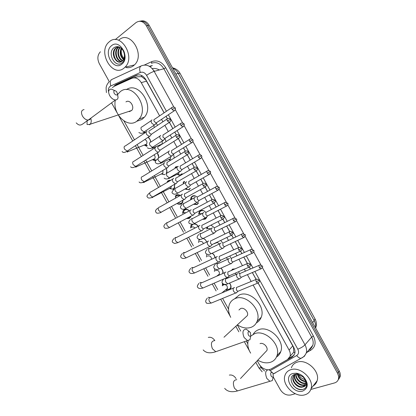 <?xml version="1.0" encoding="UTF-8"?>
<svg xmlns="http://www.w3.org/2000/svg" width="416" height="416" viewBox="0 0 416 416"><rect width="100%" height="100%" fill="white"/><g stroke="black" fill="none" stroke-linecap="round" stroke-linejoin="round"><path stroke-width="0.62" d="M231.187 270.644L232.768 269.064L235.144 268.908M238.649 271.695L239.304 273.619M229.804 256.022L231.083 258.32M220.646 240.464L222.737 242.996M211 225.124L214.271 227.651M198.666 214.287L199.165 212.009L200.465 210.73C202.29 209.95 204.027 210.475 205.67 212.29M206.497 217.844L205.145 219.185L202.457 219.357M190.57 199.498L191.126 197.262L192.343 196.066C193.846 195.348 195.369 195.634 196.914 196.924M198.307 203.284L197.038 204.537L193.44 204.35M190.102 188.698L188.911 189.862M181.87 174.08L180.762 175.157M173.592 154.133L174.205 158.044M164.954 138.627L166.088 141.606M156.239 123.167L157.555 125.351M229.507 283.083C230.989 284.903 231.395 286.718 230.729 288.532L230.116 289.463M220.943 268.128C222.596 269.677 223.288 271.44 223.023 273.416M212.238 253.209C213.855 254.29 214.807 255.767 215.093 257.644M203.356 238.352L205.426 239.756L206.799 241.972M194.106 223.647C195.775 223.813 197.153 224.718 198.234 226.377M200.944 210.522L200.782 210.881M182.515 213.408L183.066 210.808L184.33 209.581C186.04 208.806 187.736 209.232 189.415 210.855M190.975 216.128L190.57 217.157L189.249 218.452L186.326 218.582M186.722 189.519L187.106 189.337M178.012 194.704L175.126 196.258L176.306 195.12C177.554 194.475 178.89 194.589 180.31 195.458M183.05 200.106L182.473 202.805L181.236 204.012C179.936 204.656 178.563 204.511 177.117 203.564M178.87 175.339L179.296 175.126M180.606 174.897L181.085 174.938M170.139 180.196L167.175 181.678L168.267 180.632L170.768 180.284M174.725 184.231L174.356 188.427L173.207 189.54M166.124 168.464C167.081 170.31 167.185 172.032 166.442 173.644M157.284 152.797L158.813 157.498M148.184 137.264C149.734 138.455 150.582 140.072 150.732 142.111M159.624 115.866L141.253 82.638C138.627 78.51 135.486 77.069 131.836 78.322L114.166 86.31L112.382 87.594M164.091 112.84L145.751 79.856L141.674 76.658L137.654 76.752L133.588 77.849M291.002 355.3L293.816 352.082L293.42 347.162L258.144 283.093M256.339 281.939L259.178 280.072L256.922 279.089C255.814 279.224 255.622 280.176 256.339 281.939L257.681 283.135L237.812 291.33L236.475 290.17L236.46 287.518L256.121 279.422L252.314 272.542M250.411 269.095L249.361 267.192M247.333 263.52L243.771 257.072M241.873 253.64L240.557 251.259M238.524 247.577L235.206 241.571M233.314 238.15L231.733 235.284M229.694 231.592L226.621 226.034M224.734 222.617L222.893 219.279M220.844 215.576L218.02 210.465M216.138 207.048L214.027 203.226M211.978 199.519L209.404 194.86M207.516 191.443L205.14 187.143M203.086 183.425L200.762 179.223M198.874 175.796L196.232 171.018M194.173 167.289L192.104 163.55M190.211 160.118L187.304 154.856M185.24 151.117L183.43 147.846M181.522 144.394L178.35 138.653M176.285 134.909L174.736 132.106M172.817 128.638L169.38 122.413M167.305 118.659L166.02 116.329M268.934 369.704L271.06 368.997L287.498 359.606L290.014 356.429C290.597 354.411 290.285 352.274 289.089 350.028L253.136 285.007M251.186 281.481L247.406 274.638M245.513 271.211L244.395 269.199M242.455 265.689L238.904 259.262M237.016 255.845L235.638 253.354M233.704 249.86L230.381 243.844M228.498 240.443L226.86 237.474M224.931 233.99L221.842 228.4M219.96 225.004L218.062 221.562M216.138 218.083L213.283 212.919M211.406 209.524L209.243 205.613M207.319 202.134L204.703 197.408M202.826 194.007L200.403 189.628M198.479 186.144L196.108 181.86M194.225 178.459L191.547 173.607M189.618 170.118L187.496 166.28M185.609 162.864L182.671 157.555M180.731 154.045L178.864 150.665M176.966 147.238L173.774 141.461M171.824 137.94L170.212 135.018M168.303 131.57L164.856 125.336M162.895 121.789L161.543 119.335M257.228 360.755L259.033 364C261.097 367.385 263.91 369.299 267.462 369.741M123.978 120.968L134.472 139.844M137.098 144.576L143.114 155.402M145.725 160.103L151.741 170.924M154.336 175.599L160.342 186.404M162.932 191.064L168.922 201.843M171.59 206.638L177.102 216.564M180.066 221.894L185.255 231.239M188.604 237.26L193.393 245.882M197.127 252.595L201.516 260.494M205.629 267.899L209.617 275.075M214.115 283.171L217.703 289.619M222.586 298.412L228.54 309.13M237.359 324.995L240.755 331.11M246.251 341L247.796 343.772M175.958 167.201L175.006 167.653L176.051 166.644M184.018 181.984L183.076 182.473L184.205 181.371M213.236 233.797L211.921 234.125M206.752 229.044L207.002 227.146M214.828 243.776L214.796 243.277M146.91 146.427L144.222 145.059M155.475 160.982L152.412 159.697M190.507 227.963L190.996 225.321L191.786 224.37M198.489 242.486L199.165 239.382M206.456 256.979L206.84 254.171M214.417 271.44L214.63 268.788M227.744 290.456L225.664 289.962M222.368 285.87L222.482 283.213M115.242 39.629L135.99 22.599C139.844 20.14 143.296 21.2 146.359 25.787L337.563 373.287L338.411 372.133L339.347 374.582L339.518 376.6L339.347 377.738L338.016 380.198L339.347 377.738L339.518 376.6L339.347 374.582L338.411 372.133L147.748 25.548L338.411 372.133L339.248 370.984L340.085 373.012L340.356 375.44L340.184 376.579L338.858 379.028M139.485 21.252C142.787 20.524 145.543 21.954 147.748 25.548C145.543 21.954 142.787 20.524 139.485 21.252M140.884 21.024C144.18 20.296 146.931 21.726 149.126 25.303L339.248 370.984M164.143 112.804L145.787 79.586C143.182 75.483 140.052 74.058 136.401 75.312L116.158 84.484L114.405 85.738L115.851 85.342L117.598 84.089L138.008 74.854M115.549 85.68L115.851 85.342M109.236 81.557L99.315 63.69C97.126 58.994 97.448 55.068 100.277 51.922L100.438 51.782M295.298 393.734L290.779 394.976C286.556 395.637 283.052 393.843 280.249 389.594L273.265 377.005M337.563 373.287L338.582 376.158L338.504 378.908C337.943 380.968 336.601 382.314 334.485 382.944L310.814 389.459M272.392 368.238L292.183 357.042L294.715 353.85C295.287 351.842 294.98 349.731 293.8 347.506L258.196 283.067M256.157 279.37L252.372 272.516M250.468 269.074L249.418 267.171M247.369 263.468L243.823 257.046M241.93 253.614L240.614 251.238M238.566 247.525L235.258 241.545M233.371 238.124L231.79 235.269M229.736 231.546L226.678 226.008M224.791 222.591L222.95 219.258M220.891 215.53L218.078 210.434M216.19 207.022L214.084 203.211M212.02 199.472L209.456 194.828M207.568 191.412L205.197 187.127M203.128 183.383L200.814 179.192M198.926 175.77L196.295 171.007M194.22 167.248L192.156 163.519M190.263 160.087L187.366 154.846M185.286 151.081L183.482 147.81M181.574 144.362L178.417 138.642M176.332 134.872L174.782 132.07M172.869 128.601L169.447 122.408M167.357 118.622L166.072 116.298M294.05 355.285L289.058 358.264M123.937 68.156C112.33 77.984 97.266 51.802 108.956 42.068L109.32 41.751C120.463 31.486 136.152 57.091 124.951 67.252L123.937 68.156M119.08 39.879C130.177 29.77 145.574 54.912 134.43 64.927L133.422 65.816C131.269 67.418 128.882 68.011 126.251 67.584M124.722 58.011C125.122 55.427 124.732 52.91 123.557 50.461C125.367 55.125 124.998 58.578 122.45 60.824L122.507 60.772C124.914 57.824 125.06 54.335 122.944 50.305C120.302 46.67 117.38 45.75 114.171 47.554C106.548 52.796 115.232 68.546 121.883 62.962C123.354 61.854 124.301 60.206 124.722 58.011M111.514 45.718C119.808 38.267 130.671 57.928 121.748 64.199C113.459 71.276 102.866 52.187 111.514 45.718M122.45 60.824L122.112 61.142C116.75 65.993 109.533 52.993 115.695 47.98L118.29 46.743L116.267 47.861C111.181 51.917 115.232 63.107 120.718 61.901M119.09 46.977L118.55 47.393C113.979 51.022 116.735 61.012 121.789 61.381M118.846 46.888L117.983 47.512C113.282 51.241 116.345 61.537 121.529 61.542M120.219 47.523C116.823 51.173 118.732 58.921 122.772 60.492M119.922 47.351C116.095 50.934 118.16 59.42 122.528 60.752M121.508 48.516C119.99 52.655 120.708 56.202 123.666 59.145M121.176 48.214C119.33 52.707 120.089 56.482 123.458 59.535M124.545 59.01C121.664 56.238 120.676 52.764 121.576 48.578M113.35 54.527L114.093 57.668M304.777 394.841C294.965 398.018 281.44 384.675 284.955 375.424C285.912 372.559 287.877 370.646 290.852 369.684C300.279 366.194 314.262 379.215 311.069 388.664C310.118 391.836 308.022 393.9 304.777 394.841M291.372 367.848C292.328 365.019 294.278 363.116 297.222 362.144C306.55 358.639 320.32 371.384 317.132 380.734C316.477 383.016 315.151 384.748 313.16 385.934M306.4 386.485L306.805 383.552L305.838 380.151C307.237 384.041 306.259 386.303 302.91 386.937L305.552 384.056C305.999 382.351 305.651 380.567 304.522 378.706L303.124 376.953L297.721 374.202L295.027 374.338C285.99 376.574 294.382 391.794 302.598 389.454C304.403 389.043 305.672 388.055 306.4 386.485M292.942 373.464L296.348 373.209C299.005 373.568 301.423 374.785 303.597 376.849C308.75 383.396 308.448 388.138 302.692 391.076C292.573 394.332 282.48 376.132 292.942 373.464M295.038 374.338L294.98 374.504C293.072 379.272 299.64 386.168 304.309 384.743L305.49 384.264M294.83 374.395L294.606 374.951C292.698 379.725 299.27 386.63 303.945 385.206L305.375 384.566M295.854 374.182C294.991 378.94 301.142 384.644 305.396 383.36L305.713 383.266M294.185 374.946L293.488 376.308C291.574 381.092 298.168 388.019 302.848 386.599L304.928 385.382M294.772 374.416L293.114 376.761C291.2 381.55 297.799 388.487 302.479 387.062L302.91 386.937M296.182 374.15C295.693 378.872 301.647 384.108 305.739 382.902M297.804 374.218C299.083 378.279 301.678 380.609 305.583 381.207M297.279 373.386L297.315 373.911M297.346 374.161C298.568 378.706 301.345 381.212 305.672 381.675M305.204 380.016L300.617 377.499L298.376 374.322M293.337 385.528C296.15 388.534 299.244 389.839 302.614 389.449M114.109 93.226C115.7 95.269 116.854 95.545 117.572 94.052L116.558 91.525C114.182 89.934 113.365 90.501 114.109 93.226M117.504 94.349L118.061 97.531C117.822 99.086 116.969 99.887 115.502 99.939C113.261 99.731 111.306 98.275 109.642 95.566C107.916 91.728 108.42 89.554 111.145 89.034L114.67 90.537M129.282 111.665L131.695 110.474C135.07 106.86 129.704 98.862 125.96 101.925M117.629 94.463L120.276 91.676C132.174 81.583 149.802 107.208 139.09 119.075L136.713 121.306C127.166 128.653 112.133 113.537 115.372 100.032M126.428 89.632C138.512 80.886 154.762 105.82 144.388 117.208L142.017 119.423L137.01 121.196M248.362 335C249.22 336.305 250.021 336.612 250.775 335.915L250.38 332.426C248.206 330.918 247.536 331.776 248.362 335M249.969 339.716L250.775 335.915L249.969 339.716L247.468 340.574L244.104 337.522C242.07 332.244 242.767 329.446 246.194 329.129L249.376 331.588M245.294 317.512L247.354 315.604C248.934 312.161 243.963 306.987 240.594 308.552L238.956 310.019M230.734 317.366C228.322 312.634 227.916 308.225 229.507 304.127C230.636 301.538 232.492 299.697 235.082 298.61C245.799 293.405 262.09 309.962 257.14 321.209C255.98 324.199 253.942 326.243 251.025 327.35C246.652 328.765 242.138 327.948 237.474 324.891M234.666 298.787L239.325 294.965C249.99 289.77 266.136 306.134 261.196 317.309C260.234 319.8 258.627 321.651 256.37 322.863M271.066 375.882C271.84 377.088 272.584 377.395 273.296 376.792L272.974 373.126C270.852 371.67 270.213 372.59 271.066 375.882M273.255 376.839L272.277 380.624L269.906 381.306L266.838 378.435C264.758 372.928 265.45 370.016 268.908 369.694L272.163 372.377M250.786 336.076L254.55 333.71C265.164 329.129 281.221 344.817 276.952 355.784C275.829 359.044 273.65 361.213 270.41 362.3C266.38 363.454 262.168 362.747 257.78 360.173M250.656 353.148C248.056 348.858 247.239 344.692 248.206 340.657M253.198 334.298C254.405 332.129 256.199 330.606 258.591 329.722C269.147 325.14 285.064 340.647 280.795 351.541C279.989 353.954 278.538 355.789 276.448 357.058M265.138 352.362L266.906 350.485C268.273 347.126 263.375 342.228 260.036 343.6M145.272 144.877L147.077 145.683M144.914 144.778L145.475 144.778M145.538 144.768L146.572 144.108C147.43 142.007 146.822 140.483 144.747 139.526M147.113 131.248L146.921 131.3C145.99 131.846 145.907 132.922 146.671 134.524L149.297 136.526L150.498 135.491M149.474 130.577C148.803 130.967 148.746 131.747 149.297 132.907L151.2 134.358L151.996 133.832M150.576 142.152C150.498 140.062 149.63 138.476 147.976 137.4M153.462 159.489L155.927 160.233M153.109 159.39L153.676 159.37M153.8 159.338L154.736 158.668C155.438 157.368 155.225 156.083 154.086 154.82M155.995 147.035L155.688 147.118C154.773 147.69 154.7 148.782 155.464 150.384L158.007 152.344L158.532 152.246L159.229 151.32M158.267 146.437C157.607 146.848 157.555 147.638 158.106 148.798L159.947 150.218L160.753 149.708M158.298 158.475C159.026 156.53 158.647 154.664 157.16 152.875M161.637 174.065L164.408 174.668L165.199 174.346M161.283 173.966L161.855 173.924M162.048 173.867L162.885 173.202L162.916 170.404M164.856 162.791L164.44 162.895C163.54 163.498 163.478 164.606 164.242 166.208L166.691 168.121L167.274 168.012L167.939 167.118M167.034 162.256L166.899 164.653L168.672 166.041L169.489 165.547M166.13 173.456C166.993 171.985 166.962 170.342 166.026 168.522M170.217 180.612L168.886 180.996L167.887 181.974M169.796 188.604L172.593 189.114L173.238 188.843L174.247 187.866L174.616 184.298M169.447 188.51L170.019 188.448M170.274 188.36L171.012 187.704L171.35 186.186M173.696 178.516L173.165 178.636C172.286 179.27 172.229 180.393 172.994 181.995L175.36 183.867L175.994 183.742L176.628 182.884M175.781 178.043L175.666 180.471L177.377 181.828L178.204 181.35M180.107 195.572L176.92 195.478L175.88 196.482L175.339 198.245M177.788 203.013L178.162 202.94M177.939 203.107L181.262 203.304L182.348 202.249L182.874 200.2M182.515 194.204L181.87 194.34C181.012 195.005 180.965 196.139 181.73 197.746L184.012 199.571L184.699 199.436L185.297 198.614M184.512 193.788L184.413 196.253L186.066 197.579L186.898 197.116M189.296 210.922C187.84 209.591 186.384 209.258 184.938 209.924L183.825 211.006L183.321 212.935M187.377 218.026L189.27 217.734L190.564 216.346M185.916 212.732L183.799 212.654M191.272 209.862L190.559 210.007C189.717 210.704 189.68 211.853 190.445 213.455L192.65 215.244L193.378 215.093L193.944 214.313M193.216 209.503L193.138 211.994L194.735 213.294L195.572 212.852M198.13 226.429C196.607 224.302 194.875 223.605 192.936 224.344L191.75 225.498L191.298 227.464M194.891 228.082C193.976 226.985 192.988 226.647 191.932 227.068L191.698 227.214M199.982 225.482L199.228 225.644C198.406 226.366 198.375 227.531 199.139 229.133L201.266 230.88L202.041 230.714L202.566 229.975M201.906 225.176L201.848 227.703L203.388 228.972L204.225 228.545M200.018 239.434L199.67 239.954M203.445 243.61C202.665 241.779 201.5 241.077 199.95 241.509L199.586 241.753M208.671 241.062L207.875 241.238C207.069 241.992 207.048 243.173 207.813 244.774L209.862 246.48L210.678 246.298L211.172 245.606M210.574 240.817L210.538 243.376L212.02 244.613L212.857 244.213M206.679 242.034C206.034 240.282 204.906 239.132 203.284 238.581M211.515 259.303C211.375 256.781 210.184 255.653 207.948 255.918L207.464 256.261M217.339 256.604L216.502 256.797C215.717 257.587 215.701 258.778 216.466 260.38L218.447 262.049L219.3 261.846L219.757 261.201M238.472 247.655L219.222 256.422L219.201 259.012L220.636 260.218L221.468 259.839M214.9 257.738C214.724 255.793 213.777 254.316 212.056 253.292M218.358 275.085L218.847 275.257M219.482 274.976L218.603 274.924L219.362 274.123C219.612 271.461 218.468 270.182 215.93 270.296L215.337 270.743M218.119 275.085L218.514 274.96M225.982 272.111L225.108 272.324C224.338 273.14 224.338 274.347 225.103 275.948L227.011 277.576L227.9 277.363L228.322 276.765M247.307 263.557L227.848 271.986L227.848 274.612L229.232 275.792L230.058 275.434M222.612 273.598C223.205 271.627 222.607 269.818 220.813 268.185M223.096 283.863L223.028 285.34M226.382 289.375L229.055 289.437L230.526 287.976C231.119 286.354 230.745 284.736 229.403 283.124M229.31 289.312L226.632 289.224L227.354 288.428C227.562 285.808 226.408 284.549 223.891 284.648L223.2 285.204M226.174 289.396L226.476 289.302M234.603 287.586L233.698 287.815C232.944 288.657 232.95 289.879 233.714 291.481L235.56 293.072L236.486 292.838L236.865 292.292M237.812 291.33L238.628 290.992M152.038 119.938L151.913 119.974C151.003 120.489 150.925 121.529 151.679 123.105L154.294 125.102L155.412 124.124M154.435 119.231C153.78 119.6 153.728 120.359 154.274 121.498L156.161 122.944L156.905 122.45M154.393 127.457L153.665 125.528M160.446 144.737L161.044 144.732M160.753 135.46L160.519 135.522C159.63 136.068 159.562 137.124 160.311 138.7L162.843 140.655L163.982 139.688M163.062 134.826L162.916 137.119L164.746 138.538L165.5 138.05M162.048 144.186L162.282 141.014M169.062 159.697L170.461 160.332M168.745 159.557L169.348 159.531M169.525 159.484L170.472 158.766L170.763 156.541M169.447 150.951L169.109 151.039C168.236 151.606 168.178 152.682 168.927 154.253L171.371 156.166L172.536 155.215M171.673 150.379L171.548 152.703L173.316 154.092L174.08 153.618M178.37 166.348L176.53 166.754L175.287 168.168M177.346 174.476L180.17 175.042L182.099 173.659M177.029 174.34L177.637 174.294M177.876 174.216L178.714 173.508L179.083 172.12M178.121 166.41L177.674 166.514C176.821 167.118 176.769 168.204 177.523 169.775L179.884 171.647L180.456 171.538L181.069 170.716M180.258 165.901L180.154 168.256L181.865 169.614L182.634 169.156M184.678 181.47L183.612 182.504L183.087 183.981M185.609 189.223L188.458 189.686L190.325 188.266M185.302 189.093L185.905 189.02M186.774 181.834L186.222 181.958C185.39 182.588 185.349 183.69 186.098 185.26L188.38 187.091L188.999 186.966L189.582 186.181M188.828 181.381L188.739 183.773L190.393 185.099L191.173 184.657M186.28 188.864L187.138 187.793M195.369 195.952L192.806 196.154L191.667 197.272L191.147 199.176M194.038 204.027L196.726 204.298L198.526 202.842M195.4 197.231L194.756 197.366C193.934 198.021 193.903 199.139 194.652 200.71L196.862 202.498L197.522 202.363L198.073 201.609M197.376 196.83L197.309 199.254L198.905 200.548L199.69 200.127M192.899 198.604L191.786 198.812M203.341 210.595L200.918 210.808L199.701 212.009L199.233 213.949M203.169 218.988L205.306 218.728L206.705 217.391M201.963 213.632L199.753 213.632M203.954 212.592L203.263 212.737C202.462 213.424 202.441 214.557 203.19 216.128L205.322 217.875L206.024 217.724L206.544 217.012M205.91 212.248L205.858 214.698L207.402 215.966L208.187 215.561M207.678 226.803L207.303 228.691M210.72 228.795L207.74 228.405M212.488 227.911L211.754 228.072C210.974 228.79 210.959 229.934 211.708 231.509L213.767 233.215L214.51 233.048L214.994 232.378M214.417 227.625L214.391 230.11L215.878 231.348L216.663 230.958M211.286 225.207L210.969 225.144M219.3 244.01C218.364 242.814 217.324 242.424 216.174 242.84L215.722 243.157M220.995 243.199L220.23 243.376C219.461 244.124 219.456 245.284 220.204 246.854L222.191 248.524L222.976 248.342L223.423 247.712M222.908 242.97L222.898 245.482L224.338 246.698L225.118 246.324M229.486 258.45L228.68 258.643C227.932 259.423 227.932 260.593 228.68 262.163L230.604 263.796L231.421 263.598L231.837 263.016M250.562 249.699L231.384 258.279L231.39 260.827L232.778 262.007L233.558 261.659M227.734 259.251L226.299 257.629M234.983 268.871L233.199 269.1L231.826 270.364M237.952 273.671L237.115 273.879C236.382 274.685 236.392 275.87 237.141 277.441L238.997 279.037L240.23 278.283M259.215 265.294L239.834 273.556L239.86 276.13L241.202 277.29L241.977 276.957M236.012 274.508L235.388 273.114M153.494 70.247L154.575 71.256M141.674 76.658L141.44 75.395M115.846 85.55L115.856 84.906M294.918 352.966L293.831 352.004M146.572 81.13L141.253 82.638M292.812 345.847L289.089 350.028M159.396 69.961C157.009 68.64 154.612 68.182 152.199 68.593M314.974 318.828L314.215 320.741L178.204 73.356L180.04 73.346L314.974 318.828M315.536 327.86C315.947 325.53 315.51 323.159 314.215 320.741L312.608 322.54M175.916 74.012L178.204 73.356C176.805 70.881 174.959 69.129 172.671 68.11M149.126 25.303L146.359 25.787M232.45 269.584L232.305 269.318M166.426 111.259L146.588 75.332C144.846 72.587 142.745 71.64 140.291 72.488L110.146 86.278C108.82 87.381 108.228 89.003 108.358 91.151M275.262 373.032L273.359 373.823M144.352 65.042L151.778 61.62C157.232 59.696 161.886 61.75 165.734 67.792L313.404 336.045C316.311 342.254 315.453 346.96 310.835 350.158L306.8 352.446M140.291 72.488C139.152 68.874 139.584 66.622 141.601 65.733C146.494 64.007 150.686 65.884 154.175 71.36L163.883 68.76C160.462 63.388 156.322 61.558 151.471 63.263L151.778 61.62M110.838 85.862C109.725 82.378 110.198 80.179 112.263 79.269L140.894 66.061M110.88 80.101L111.244 79.841M308.937 349.908L311.262 348.13L312.832 345.275C313.555 342.67 313.16 339.945 311.646 337.1L163.883 68.76L165.734 67.792M262.366 267.545L304.99 344.828L311.646 337.1L313.404 336.045M297.794 349.159C300.846 348.052 303.243 346.606 304.99 344.828C306.53 347.724 306.94 350.496 306.223 353.132L304.361 356.314L300.997 358.322C299.515 358.233 298.08 357.308 296.691 355.54C298.756 354.099 299.125 351.972 297.794 349.159L254.883 271.445M146.588 75.332C149.282 73.434 151.809 72.114 154.175 71.36L173.841 107.026M175.287 109.642L182.65 122.99M184.085 125.596L191.433 138.918M192.863 141.508L200.195 154.809M201.62 157.388L208.936 170.659M210.356 173.233L217.656 186.472M219.076 189.041L226.356 202.249M227.77 204.812L235.035 217.984M236.449 220.548L243.698 233.688M245.107 236.252L252.335 249.35M253.75 251.914L260.952 264.976M259.995 365.456L261.342 367.879L264.633 371.025M270.395 370.531L296.691 355.54M252.975 267.992L246.314 255.934M244.41 252.491L237.728 240.38M235.83 236.948L229.122 224.796M227.23 221.369L220.496 209.18M218.608 205.754L211.853 193.528M209.96 190.102L203.195 177.845M201.297 174.413L194.511 162.126M192.613 158.678L185.817 146.37M183.903 142.912L177.096 130.582M175.178 127.104L168.36 114.759M310.835 350.158L309.66 349.487M258.882 367.869L261.342 367.879M149.38 66.305L152.344 65.551L149.932 66.648M169.64 180.201L169.884 180.643M311.08 348.327L310.606 347.927M117.598 84.089L116.158 84.484M137.826 74.932L136.401 75.312M293.16 355.919L292.183 357.042M84.074 109.564C81.323 110.157 80.772 112.304 82.425 116.002C84.037 118.602 85.972 119.969 88.223 120.099L89.778 119.595L90.704 118.264C91.536 120.609 91.38 122.585 90.246 124.192C87.818 124.675 86.752 124.649 87.053 124.114L87.136 119.969M89.58 124.831L90.246 124.192L131.695 110.474M214.781 340.595C211.302 340.964 210.522 343.699 212.451 348.8L215.784 351.707L218.369 350.802M214.833 340.574C212.945 337.87 210.766 336.82 208.291 337.423M236.782 379.668C233.267 380.032 232.487 382.876 234.452 388.196L237.494 390.931L239.944 390.208M236.044 378.581C234.177 375.768 231.936 374.608 229.325 375.097M170.446 119.392C170.518 118.784 169.645 118.487 167.83 118.498C166.884 118.674 166.728 119.475 167.367 120.905L169.276 122.418L170.045 121.935M167.367 120.905L170.451 119.408C171.21 120.078 170.815 121.082 169.276 122.418L151.2 134.358M146.276 131.955L125.351 145.938C124.01 146.234 123.755 147.321 124.582 149.198L127.192 151.107L128.32 150.363M127.358 152.168L128.248 150.509M176.358 137.181L179.421 135.642C179.509 135.054 178.651 134.753 176.842 134.732C175.874 134.898 175.708 135.72 176.358 137.181L178.204 138.658L178.984 138.185M155.085 147.737L133.952 161.273C132.579 161.559 132.309 162.666 133.151 164.59L135.673 166.457L136.817 165.734M135.788 167.31L136.64 166.02M185.328 153.421L188.365 151.845C188.479 151.289 187.637 150.982 185.832 150.925C184.839 151.091 184.673 151.923 185.328 153.421L187.112 154.861L187.902 154.398M142.61 182.536L144.201 182.421L144.955 181.506M163.868 163.483L142.527 176.571C141.128 176.852 140.852 177.975 141.7 179.946L144.134 181.771L145.293 181.069M194.282 169.619L197.293 168.007C197.423 167.482 196.596 167.175 194.797 167.081C193.788 167.242 193.617 168.085 194.282 169.619L195.998 171.028L196.799 170.581M151.278 197.673L152.594 197.501L153.182 196.94M172.64 179.187L151.086 191.833C149.656 192.109 149.37 193.248 150.228 195.265L152.584 197.054L153.754 196.373M203.211 185.78L206.196 184.127C206.346 183.633 205.53 183.321 203.741 183.196C202.712 183.352 202.535 184.215 203.211 185.78L204.87 187.153L205.676 186.722M160.02 212.753L160.971 212.545M181.386 194.854L159.624 207.064C158.163 207.329 157.872 208.489 158.74 210.553L161.013 212.3L162.188 211.645M212.118 201.9L215.077 200.216L212.664 199.274C211.619 199.425 211.437 200.299 212.118 201.9L213.72 203.242L214.531 202.826M190.117 210.48L168.137 222.258C166.655 222.518 166.353 223.699 167.232 225.805L169.421 227.516L170.607 226.886M167.315 222.482L166.613 222.68M221.005 217.984L223.938 216.263L221.562 215.316C220.501 215.462 220.314 216.351 221.005 217.984L222.55 219.294L223.366 218.894M198.827 226.07L176.628 237.416C175.126 237.671 174.819 238.872 175.708 241.02L177.819 242.694L179.005 242.096M176.046 237.5L174.959 237.671M229.871 234.031L232.783 232.268L230.433 231.317C229.362 231.457 229.174 232.362 229.871 234.031L231.358 235.31L232.175 234.926M207.516 241.623L185.099 252.543C183.576 252.793 183.264 254.01 184.163 256.204L186.202 257.842L187.382 257.27M184.746 252.554L183.284 252.626M238.716 250.037L241.602 248.243L239.288 247.276C238.202 247.421 238.009 248.342 238.716 250.037L240.152 251.29L240.968 250.921M216.19 257.14L193.549 267.634C192.01 267.878 191.688 269.116 192.598 271.352L194.563 272.953L195.744 272.412M193.388 267.623L191.594 267.55M247.536 266.006L250.401 264.176L248.118 263.203C247.021 263.338 246.828 264.274 247.536 266.006L248.924 267.228L249.735 266.88M199.883 282.438L201.968 282.693C200.418 282.927 200.096 284.185 201.011 286.468L202.909 288.033L204.079 287.524M233.475 288.059L210.387 297.716C208.811 297.95 208.489 299.224 209.409 301.548L211.24 303.077L212.399 302.604M259.189 280.088C260.099 280.842 259.594 281.856 257.681 283.135L258.487 282.797M210.434 297.695L208.156 297.294M175.136 107.988C175.209 107.38 174.346 107.089 172.536 107.12C171.636 107.297 171.501 108.072 172.125 109.45L174.023 110.958L174.736 110.5M172.125 109.45L175.141 108.004C175.88 108.628 175.505 109.611 174.023 110.958L156.161 122.944M151.289 120.598L142.106 126.828C140.847 127.109 140.629 128.17 141.45 130.01L144.056 131.96L145.096 131.269M143.957 133.271L144.867 131.622M183.934 123.952C184.033 123.37 183.18 123.079 181.376 123.074C180.461 123.245 180.315 124.036 180.95 125.445L182.785 126.916L183.513 126.469M180.95 125.445L183.945 123.963C184.688 124.618 184.304 125.606 182.785 126.916L164.746 138.538M159.931 136.12L150.67 142.152C149.375 142.423 149.146 143.504 149.984 145.387L152.506 147.3L153.561 146.619M152.35 148.403L153.234 147.056M189.753 141.404L192.722 139.88C192.837 139.324 191.994 139.027 190.195 138.986C189.259 139.152 189.114 139.958 189.753 141.404L191.526 142.844L192.265 142.407M168.553 151.601L159.208 157.44C157.888 157.706 157.648 158.803 158.496 160.732L160.935 162.604L162.006 161.944M160.727 163.504L161.543 162.458M198.536 157.321L201.479 155.766C201.604 155.23 200.772 154.929 198.994 154.866C198.042 155.028 197.886 155.844 198.536 157.321L200.252 158.73L200.996 158.304M167.586 178.734L169.088 178.573L169.796 177.809M177.159 167.05L167.726 172.697C166.379 172.957 166.135 174.07 166.988 176.041L169.343 177.871L170.43 177.232M210.22 171.61C210.361 171.106 209.544 170.804 207.771 170.706C206.799 170.862 206.643 171.699 207.298 173.207L208.952 174.58L209.711 174.164M207.298 173.207L210.22 171.616C211.058 171.86 210.631 172.848 208.952 174.58L190.393 185.099M176.223 193.814L177.996 193.097M185.749 182.452L176.223 187.912C174.85 188.167 174.595 189.306 175.464 191.318L177.741 193.107L178.833 192.494M216.039 189.051L218.941 187.424C219.092 186.94 218.291 186.638 216.528 186.508C215.535 186.664 215.374 187.512 216.039 189.051L217.641 190.393L218.4 189.992M184.985 208.822L186.15 208.312M194.319 197.824L184.699 203.102C183.305 203.351 183.045 204.5 183.919 206.56L186.118 208.312L187.216 207.719M183.716 203.528L183.045 203.741M224.76 204.859L227.635 203.2L225.259 202.275C224.255 202.426 224.089 203.289 224.76 204.859L226.309 206.17L227.074 205.785M202.868 213.158L193.154 218.249C191.734 218.494 191.469 219.664 192.353 221.764L194.48 223.48L195.582 222.908M192.312 218.514L191.355 218.717M233.464 220.631L236.314 218.936L233.969 218.005C232.95 218.15 232.783 219.029 233.464 220.631L234.957 221.915L235.721 221.541M211.401 228.457L201.588 233.366C200.148 233.605 199.878 234.796 200.772 236.938L202.826 238.618L203.928 238.072M200.897 233.511L199.649 233.662M242.143 236.366L244.972 234.634L242.658 233.693C241.628 233.839 241.457 234.728 242.143 236.366L243.584 237.619L244.353 237.26M219.913 243.719L210.002 248.451C208.546 248.685 208.27 249.891 209.17 252.08L211.156 253.718L212.254 253.198M209.451 248.513L207.922 248.576M250.806 252.065L253.609 250.302L251.326 249.35C250.286 249.491 250.11 250.396 250.806 252.065L252.2 253.287L252.959 252.949M228.405 258.944L218.395 263.5C216.918 263.728 216.637 264.956 217.552 267.181L219.466 268.788L220.563 268.299M217.979 263.515L216.174 263.458M259.444 267.727L262.226 265.928L259.969 264.966C258.918 265.106 258.742 266.027 259.444 267.727L260.79 268.923L261.55 268.601M236.881 274.134L226.762 278.512C225.274 278.736 224.994 279.984 225.914 282.256L227.765 283.821L228.847 283.358M226.46 278.507L225.602 278.19M293.816 352.082L290.014 356.429M183.066 210.808L185.864 209.191M198.905 239.798L199.462 239.429M191.126 197.262L192.067 196.732M199.165 212.009L200.106 211.442M315.026 318.921C316.586 321.838 316.789 324.88 315.635 328.042M180.003 73.278C178.308 70.366 175.807 68.536 172.494 67.792M340.184 376.579L338.504 378.908M109.403 81.396C107.572 83.564 106.59 85.27 106.444 86.507C106.023 86.84 106.023 88.873 106.439 92.602M273.38 373.87L300.997 358.322C301.486 358.124 304.19 357.178 306.223 353.132L312.832 345.275L309.78 349.476M308.859 350.002L309.296 349.747M262.184 371.784L258.924 367.952L255.783 362.294M111.561 102.851L117.021 112.674M118.669 115.632L132.761 140.988M135.387 145.704L141.388 156.51M143.998 161.195L149.994 171.99M152.589 176.654L158.584 187.434M161.164 192.083L167.144 202.842M169.806 207.631L175.344 217.589M178.266 222.841L183.529 232.315M186.784 238.176L191.698 247.01M195.291 253.474L199.852 261.674M203.778 268.746L207.984 276.307M212.248 283.982L216.102 290.909M220.704 299.187L230.168 316.212M235.836 326.409L238.836 331.812M244.322 341.682L249.361 350.745M166.447 172.858L166.639 173.202M174.502 187.382L174.704 187.741M115.695 47.98L116.267 47.861M117.983 47.512L118.55 47.393M124.951 67.252L134.43 64.927M297.721 374.202L296.348 373.209M303.124 376.953L303.597 376.849M293.114 376.761L293.488 376.308M294.606 374.951L294.98 374.504M311.069 388.664L317.132 380.734M117.572 94.052L118.061 97.531M76.211 122.881C80.564 127.254 81.812 124.301 88.223 120.099L115.502 99.939M139.09 119.075L144.388 117.208M203.185 349.913C205.92 353.023 210.122 353.621 215.784 351.707L247.468 340.574M257.14 321.209L261.196 317.309M247.354 315.604L223.99 337.23M273.296 376.792L272.277 380.624M224.682 388.346C227.38 391.648 231.65 392.512 237.494 390.931L269.906 381.306M276.952 355.784L280.795 351.541M266.906 350.485L240.5 378.513M145.496 144.784L147.222 145.402M122.127 151.507C123.079 152.87 124.769 152.734 127.192 151.107L149.297 136.526M127.306 151.034L127.249 151.674L127.811 151.731L146.572 144.108M151.466 134.326L149.672 136.479M167.05 119.018L149.807 130.52M153.707 159.38L156.021 160.129M130.624 166.759C131.508 167.996 133.193 167.892 135.673 166.457L158.007 152.344M135.782 166.39L135.782 166.764L136.297 166.821L154.736 158.668M179.421 135.642C180.185 136.339 179.78 137.342 178.204 138.658L159.947 150.218M160.212 150.192L158.376 152.303M176.051 135.236L158.636 146.37M161.902 173.94L164.408 174.668M139.095 181.969C139.901 183.134 141.58 183.071 144.134 181.771L166.691 168.121M144.264 181.693L144.758 181.88L162.885 173.202M188.365 151.845C189.129 152.594 188.713 153.598 187.112 154.861L168.672 166.041M168.932 166.02L167.06 168.09M185.032 151.419L167.44 162.183M170.071 188.464L172.593 189.114M149.282 193.18C146.994 195.286 146.422 196.607 147.555 197.148C148.065 198.801 151.424 197.85 152.584 197.054L175.36 183.867M197.293 168.007C198.063 168.776 197.631 169.785 195.998 171.028L177.377 181.828M174.247 187.866L174.751 187.6M171.012 187.704L153.405 196.799M177.637 181.808L175.729 183.841M193.986 167.554L176.228 177.96M178.214 202.951L180.752 203.523M157.617 208.286C154.014 211.427 156.099 211.609 155.995 212.295C156.208 213.876 160.113 213.013 161.013 212.3L184.012 199.571M206.196 184.127C207.048 184.673 206.606 185.676 204.87 187.153L186.066 197.579M182.348 202.249L182.853 201.968M186.321 197.564L184.376 199.555M202.925 183.654L184.99 193.695M187.959 217.719L188.9 217.901M165.937 223.356C163.899 225.051 163.389 226.403 164.414 227.412C164.284 228.852 168.709 228.212 169.421 227.516L192.65 215.244M215.082 200.216C215.946 200.86 215.493 201.869 213.72 203.242L194.735 213.294M194.99 213.283L193.003 215.233M211.843 199.711L193.731 209.399M174.236 238.389C172.266 240.198 171.792 241.566 172.817 242.492L174.611 243.469L177.819 242.694L201.266 230.88M223.943 216.268C224.822 216.918 224.354 217.927 222.55 219.294L203.388 228.972M203.637 228.966L201.614 230.875M220.74 215.732L202.452 225.061M182.52 253.386C180.617 255.341 180.18 256.724 181.199 257.535C182.083 258.669 183.752 258.768 186.202 257.842L209.862 246.48M232.783 232.279C233.709 232.586 233.23 233.6 231.358 235.31L212.02 244.613M212.264 244.613L210.21 246.48M229.616 231.712L211.151 240.687M190.793 268.346C188.963 270.384 188.557 271.788 189.566 272.553C190.382 273.666 192.052 273.796 194.563 272.953L218.447 262.049M241.608 248.253C242.497 248.971 242.013 249.985 240.152 251.29L220.636 260.218M220.875 260.224L218.785 262.054M199.046 283.275C197.278 285.402 196.898 286.822 197.912 287.534C198.682 288.626 200.346 288.792 202.909 288.033L227.011 277.576M250.406 264.191C251.337 264.742 250.843 265.751 248.924 267.228L229.232 275.792M219.362 274.123L216.622 276.24M201.978 282.693L224.843 272.615M229.471 275.798L227.344 277.586M207.277 298.163C205.582 300.383 205.239 301.824 206.242 302.484C205.91 303.404 207.574 303.602 211.24 303.077L235.56 293.072M230.526 287.976L231.005 287.581M227.354 288.428L221.894 292.9M238.04 291.34L235.882 293.088M138.85 132.532C141.071 133.728 142.808 133.536 144.056 131.96L154.294 125.102M145.699 132.345L143.92 132.756L144.009 131.997M156.411 122.912L154.643 125.055M171.813 107.609L154.721 119.184M147.3 147.758C149.224 148.923 150.956 148.772 152.506 147.3L162.843 140.655M162.204 143.998L152.864 147.914L152.422 147.836L152.443 147.337M164.996 138.507L163.192 140.608M180.643 123.552L163.389 134.763M169.39 159.546L170.924 160.051M171.371 156.166L160.935 162.604C159.13 164.107 157.399 164.226 155.74 162.958C154.768 161.97 155.34 160.696 157.461 159.13M192.722 139.88C193.471 140.577 193.071 141.565 191.526 142.844L173.316 154.092M170.472 158.766L161.294 162.958L160.872 162.64M173.56 154.066L171.72 156.13M189.452 139.454L172.032 150.311M177.689 174.309L180.17 175.042M164.154 178.116C165.729 179.343 167.461 179.26 169.343 177.871L179.884 171.647M201.479 155.766C202.238 156.478 201.828 157.466 200.252 158.73L181.865 169.614M178.714 173.508L169.702 177.97M182.109 169.593L180.227 171.616M198.24 155.319L180.658 165.823M185.957 189.036L188.458 189.686M188.38 187.091L177.741 193.107C175.427 194.516 173.701 194.563 172.552 193.248C171.501 192.743 172.006 191.448 174.07 189.363M190.637 185.084L188.724 187.065M207.012 171.142L189.264 181.298M194.475 203.788L196.726 204.298M196.862 202.498L186.118 208.312C183.695 209.612 181.969 209.622 180.934 208.343C179.977 207.236 180.45 205.93 182.354 204.428M218.941 187.424C219.788 187.694 219.352 188.687 217.641 190.393L198.905 200.548M199.144 200.538L197.194 202.483M215.758 186.93L197.844 196.737M203.819 218.65L204.979 218.873M205.322 217.875L194.48 223.48C193.658 224.515 191.927 224.489 189.296 223.408C188.339 222.404 188.781 221.088 190.616 219.456M227.64 203.2C228.483 203.736 228.041 204.729 226.309 206.17L207.402 215.966M207.636 215.961L205.655 217.864M224.489 202.675L206.404 212.139M213.767 233.215L202.826 238.618C202.686 238.54 199.706 240.573 197.642 238.436C196.685 237.541 197.09 236.215 198.864 234.447M236.319 218.941C237.177 219.57 236.72 220.563 234.957 221.915L215.878 231.348M216.112 231.348L214.089 233.21M233.199 218.39L214.947 227.51M222.191 248.524L211.156 253.718C211.271 253.583 207.849 255.585 205.967 253.432C205.01 252.621 205.384 251.274 207.095 249.402M244.977 234.645C245.882 234.92 245.419 235.914 243.584 237.619L224.338 246.698M224.567 246.698L222.513 248.524M241.894 234.062L223.465 242.84M230.604 263.796L219.466 268.788C217.272 269.792 215.54 269.662 214.276 268.398C213.33 267.628 213.673 266.271 215.311 264.321M253.614 250.312C254.493 250.988 254.02 251.982 252.2 253.287L232.778 262.007M233.002 262.012L230.916 263.801M238.997 279.037L227.765 283.821C225.566 284.768 223.834 284.601 222.565 283.332C221.614 282.615 221.931 281.237 223.512 279.209M262.236 265.944C263.12 266.64 262.636 267.634 260.79 268.923L241.202 277.29M241.426 277.295L239.309 279.048"/></g></svg>
